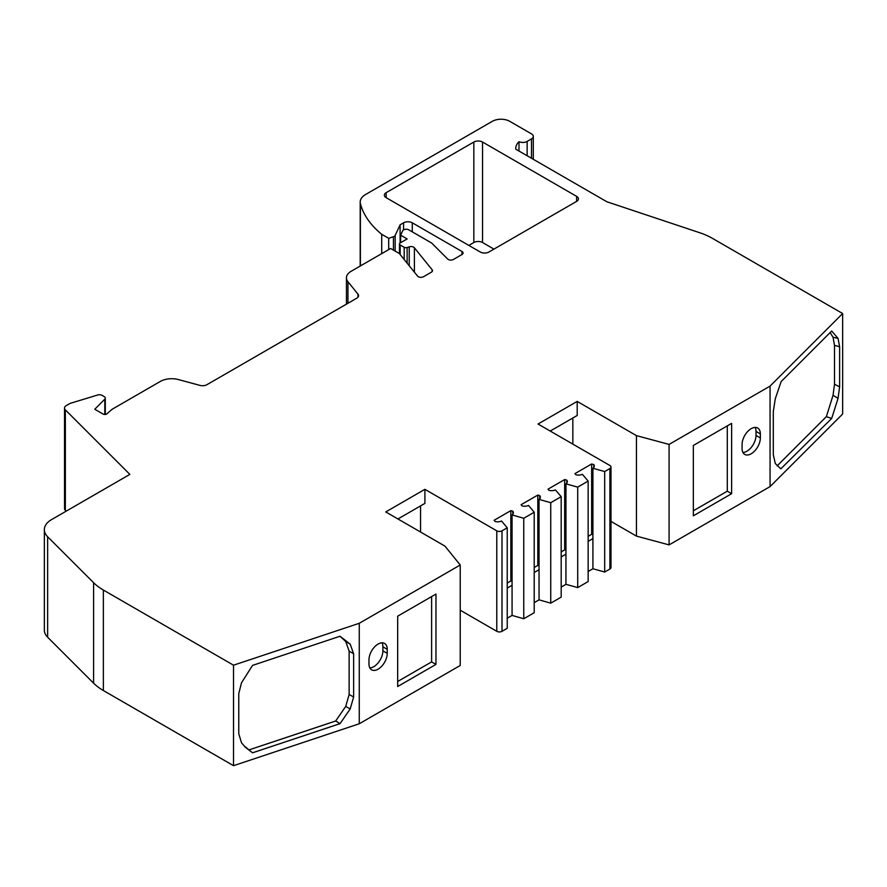 <?xml version="1.0" encoding="UTF-8"?>
<svg xmlns="http://www.w3.org/2000/svg" width="887" height="887" viewBox="0 0 887 887"><rect width="100%" height="100%" fill="white"/><g stroke="black" fill="none" stroke-linecap="round" stroke-linejoin="round"><path stroke-width="1.33" d="M453.434 259.447A3.692 2.129 180 0 1 448.212 259.447A3.692 2.129 180 0 1 447.625 259.004L431.647 243.027L408.829 229.855A3.692 2.129 0 0 0 402.654 230.808L400.636 235.166L407.155 238.936L400.17 242.971A2.461 1.419 0 0 0 399.449 243.98A2.461 1.419 0 0 0 400.17 244.978L404.184 247.296A2.461 1.419 0 0 0 407.133 247.528L409.24 246.841A3.692 2.129 180 0 1 414.395 247.795L432.135 269.759A3.692 2.129 180 0 1 432.479 270.657A3.692 2.129 180 0 1 431.404 272.165L423.531 276.711A3.692 2.129 180 0 1 418.309 276.711A3.692 2.129 180 0 1 417.577 276.101L399.327 253.505L390.624 248.482L351.13 271.289A15.999 9.236 0 0 0 346.451 277.819A15.999 9.236 0 0 0 347.948 281.722L357.993 294.162A6.154 3.548 180 0 1 358.57 295.659A6.154 3.548 180 0 1 356.774 298.176L206.937 384.681A6.154 3.548 180 0 1 199.985 385.39L178.431 379.581A15.999 9.236 0 0 0 160.359 381.421L112.172 409.251L106.872 413.83A2.461 1.419 180 0 1 103.08 414.052L94.765 409.251L104.799 399.183A3.692 2.129 0 0 0 105.298 398.119A3.692 2.129 0 0 0 104.211 396.611L102.049 395.369A3.692 2.129 0 0 0 97.714 394.992L70.594 403.241A3.692 2.129 0 0 0 69.707 403.618L66.325 405.57A6.154 3.548 0 0 0 64.518 408.087A6.154 3.548 0 0 0 65.35 409.861L129.868 474.39L51.557 519.605A24.614 14.214 0 0 0 44.35 529.65A24.614 14.214 0 0 0 47.643 536.757L93.59 582.692A61.536 35.524 0 0 0 103.369 590.055L233.525 665.195L233.525 765.681L359.257 723.77L359.257 623.295L460.231 564.997L445.008 546.148L385.756 511.932L424.906 489.325L496.787 530.825A3.692 2.129 0 0 0 502.009 530.825L507.231 527.809L501.554 521.013A6.154 3.548 180 0 1 495.146 521.512L494.114 520.281L510.834 510.635L512.753 511.178A6.154 3.548 180 0 1 513.385 512.741A6.154 3.548 180 0 1 512.054 514.937L523.762 518.263L534.207 512.242L528.53 505.435A6.154 3.548 180 0 1 522.121 505.934L521.09 504.714L537.81 495.057L539.728 495.6A6.154 3.548 180 0 1 540.36 497.163A6.154 3.548 180 0 1 539.03 499.37L550.738 502.696L561.183 496.665L555.417 489.912A6.154 3.548 180 0 1 548.898 490.311L547.955 489.203L564.675 479.557L566.793 480.144A6.154 3.548 180 0 1 567.325 481.597A6.154 3.548 180 0 1 565.939 483.847L577.714 487.118L588.148 481.087L582.393 474.334A6.154 3.548 180 0 1 575.874 474.733L574.931 473.625L591.651 463.979L593.769 464.566A6.154 3.548 180 0 1 594.301 466.019A6.154 3.548 180 0 1 592.915 468.269L604.69 471.54L609.912 468.536A3.692 2.129 0 0 0 610.988 467.028A3.692 2.129 0 0 0 609.912 465.52L538.032 424.019L577.193 401.412L636.445 435.628L669.086 444.409L770.06 386.111L770.06 486.597L842.65 414.007L842.65 313.532L712.483 238.381A61.536 35.524 0 0 0 699.743 232.738L606.896 201.781L515.746 149.16A23.384 13.505 180 0 1 515.724 148.572A23.384 13.505 180 0 1 518.984 141.698A6.154 3.548 0 0 0 527.144 141.421L531.49 138.904A6.154 3.548 0 0 0 533.298 136.387A6.154 3.548 0 0 0 531.49 133.882L509.737 121.319A12.307 7.107 0 0 0 492.329 121.319L365.61 194.486A18.461 10.655 0 0 0 360.2 202.014A18.461 10.655 0 0 0 360.399 203.566A123.06 71.049 0 0 0 381.709 234.29L388.694 238.326L393.44 236.74A3.692 2.129 0 0 0 395.158 235.443L400.092 224.81L403.574 222.803A6.154 3.548 180 0 1 412.278 222.803L461.983 251.498A3.692 2.129 180 0 1 463.058 253.006A3.692 2.129 180 0 1 461.983 254.514L453.434 259.447M64.518 408.087L64.518 508.561A6.154 3.548 0 0 0 65.35 510.335L66.17 511.167M592.915 468.269L592.915 568.755L604.69 572.026L604.69 471.54M604.69 572.026L609.912 569.01A3.692 2.129 0 0 0 610.988 567.503L610.988 467.028M565.939 483.847L565.939 584.322L577.714 587.593L577.714 487.118M577.714 587.593L588.148 581.573L588.148 481.087M539.03 499.37L539.052 599.845L550.738 603.171L550.738 502.696M550.738 603.171L561.183 597.139L561.183 496.665M512.054 514.937L512.076 615.423L523.762 618.749L523.762 518.263M523.762 618.749L534.207 612.717L534.207 512.242M460.231 610.201L496.787 631.311A3.692 2.129 0 0 0 502.009 631.311L507.231 628.295L507.231 527.809M44.35 529.65L44.35 630.125A24.614 14.214 0 0 0 47.643 637.232L93.59 683.167A61.536 35.524 0 0 0 103.369 690.529L233.525 765.681M400.636 242.705L400.636 235.166M400.092 243.016L400.092 224.81M388.694 249.602L388.694 238.326M381.709 253.638L381.709 234.29M359.257 723.77L460.231 665.472L460.231 564.997M610.988 521.401L636.445 536.103L636.445 435.628M636.445 536.103L669.086 544.895L669.086 444.409M512.076 615.423L507.231 618.217M512.076 585.276L507.231 588.081M539.052 599.845L534.207 602.65M539.052 569.709L534.207 572.503M565.939 584.322L561.183 587.072M565.939 554.187L561.183 556.925M592.915 568.755L588.148 571.494M592.915 538.609L588.148 541.358M550.217 431.049L577.193 415.482L577.193 401.412M397.93 518.973L424.906 503.395L424.906 489.325M742.075 444.476L742.075 448.489A12.917 7.462 120 0 0 744.758 454.41A12.917 7.462 120 0 0 754.715 450.94A12.917 7.462 120 0 0 760.347 437.945L760.347 433.92A12.917 7.462 120 0 0 757.675 428.011A12.917 7.462 120 0 0 747.719 431.47A12.917 7.462 120 0 0 742.075 444.476M755.125 427.401A12.917 7.462 -60 0 1 756.001 431.415L756.001 435.428A12.917 7.462 -60 0 1 742.951 452.492M382.009 642.82A12.917 7.462 -60 0 1 382.885 646.823L382.885 650.847A12.917 7.462 -60 0 1 369.846 667.911M387.242 653.353L387.242 649.339A12.917 7.462 120 0 0 384.559 643.419A12.917 7.462 120 0 0 374.602 646.878A12.917 7.462 120 0 0 368.97 659.884L368.97 663.908A12.917 7.462 120 0 0 371.642 669.818A12.917 7.462 120 0 0 381.598 666.359A12.917 7.462 120 0 0 387.242 653.353L382.885 650.847M572.836 444.11L572.836 417.988M588.148 536.325L591.651 534.318L592.915 534.661M593.769 467.471L593.769 464.566M561.183 551.902L564.675 549.885L565.939 550.239M566.793 483.049L566.793 480.144M534.207 567.48L537.81 565.396L539.03 565.74M539.728 498.727L539.728 495.6M507.231 583.047L510.834 580.963L512.054 581.318M512.753 514.305L512.753 511.178M420.56 532.034L420.56 505.912M518.984 151.034L518.984 141.698M386.167 192.656A6.154 3.548 0 0 0 384.37 195.173A6.154 3.548 0 0 0 386.167 197.679L480.255 251.997A6.154 3.548 0 0 0 488.959 251.997L576.617 201.382A6.154 3.548 0 0 0 578.424 198.876A6.154 3.548 0 0 0 576.617 196.36L482.539 142.042A6.154 3.548 0 0 0 473.835 142.042L386.167 192.656L386.167 197.679M493.948 249.114L482.539 242.528A6.154 3.548 180 0 0 473.835 242.528L468.835 245.411M435.972 594.068L435.972 664.407L397.675 686.516L397.675 616.177L435.972 594.068M431.614 596.585L431.614 661.902L435.972 664.407M397.675 681.493L431.614 661.902M693.346 515.813L731.631 493.704L731.631 423.376L693.346 445.474L693.346 515.813M669.086 544.895L770.06 486.597M727.285 425.882L727.285 491.198L731.631 493.704M693.346 510.79L727.285 491.198M359.257 623.295L233.525 665.195M339.932 636.267L345.708 641.467L350.188 644.15L340.054 636.223L252.54 665.394L241.497 682.802L238.769 693.623L238.769 733.76L241.497 742.774L245.233 747.153L252.54 752.808L244.324 746.078M350.188 644.15L353.636 653.808L349.134 651.102L345.708 641.467M353.636 697.005L350.188 708.957L345.708 706.429L349.134 694.51L353.636 697.005L353.636 653.808M350.188 708.957L340.054 723.637L252.54 752.808M349.134 694.51L349.134 651.102M345.708 706.429L335.685 720.998L249.458 749.737M340.054 723.637L335.685 720.998M842.65 313.532L770.06 386.111M839.623 386.865L834.512 384.226L833.048 395.292L838.049 398.352L839.623 386.865L839.623 346.717L838.049 338.379L833.048 337.248L834.512 345.387L839.623 346.717M838.049 398.352L831.673 418.453L780.837 468.813M780.538 468.635L775.293 463.524L773.309 454.709L773.309 411.513L775.293 398.718L781.148 381.554L831.673 331.028L838.049 338.379M831.673 418.453L826.351 416.668L777.145 465.875M834.512 384.226L834.512 345.387M833.048 395.292L826.351 416.668M830.121 332.581L833.048 337.248M591.651 463.979L591.651 534.318M564.675 479.557L564.675 549.885M537.81 495.057L537.81 565.396M510.834 510.635L510.834 580.963M65.35 510.335L65.35 409.861M609.912 569.01L609.912 468.536M502.009 631.311L502.009 530.825M103.369 690.529L103.369 590.055M93.59 683.167L93.59 582.692M47.643 637.232L47.643 536.757M104.799 414.473L104.799 399.183M347.948 303.265L347.948 281.722M357.993 297.167L357.993 294.162M432.135 271.555L432.135 269.759M414.395 272.176L414.395 247.795M409.24 265.778L409.24 246.841M407.133 263.173L407.133 247.528M404.184 259.514L404.184 247.296M400.17 254.558L400.17 244.978M461.983 254.514L461.983 251.498M412.278 231.851L412.278 222.803M403.574 229.877L403.574 222.803M395.158 251.099L395.158 235.443M393.44 250.112L393.44 236.74M360.399 265.934L360.399 203.566M531.49 158.252L531.49 138.904M496.787 631.311L496.787 530.825M527.144 155.735L527.144 141.421M756.001 435.428L760.347 437.945M756.001 431.415L760.347 433.92M382.885 646.823L387.242 649.339M576.617 201.382L576.617 196.36M482.539 142.042L482.539 242.528M473.835 142.042L473.835 242.528M105.298 414.44L105.298 398.119M346.451 304.13L346.451 277.819M399.449 253.66L399.449 243.98M360.2 266.045L360.2 202.014M533.298 159.294L533.298 136.387"/></g></svg>
